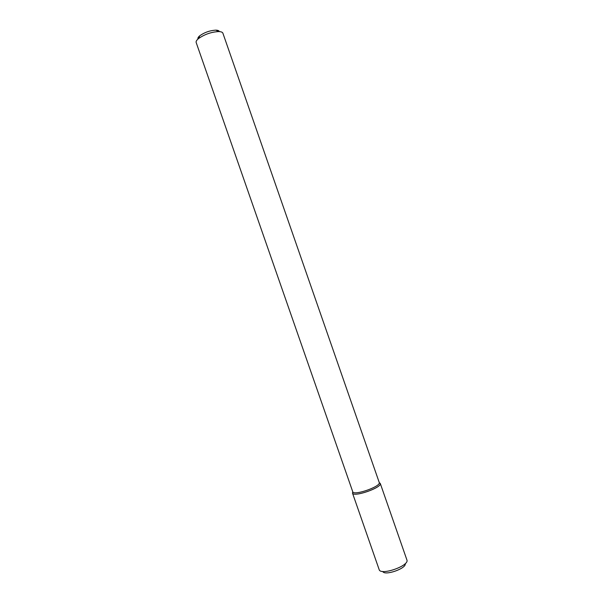 <?xml version="1.0" encoding="UTF-8"?>
<svg xmlns="http://www.w3.org/2000/svg" width="603" height="603" viewBox="0 0 603 603"><rect width="100%" height="100%" fill="white"/><g stroke="black" fill="none" stroke-linecap="round" stroke-linejoin="round"><path stroke-width="0.9" d="M379.257 482.558L380.289 483.531C381.714 487.714 354.029 497.354 352.544 493.194L352.74 491.792M379.234 482.483L379.279 482.649C380.606 486.621 354.21 495.817 352.785 491.875L196.171 42.519C195.839 41.464 196.608 40.16 198.47 38.615C204.538 34.348 211.269 31.997 218.67 31.575C221.097 31.635 222.507 32.178 222.899 33.21L379.234 482.483M219.334 31.605C219.085 30.693 217.939 30.21 215.889 30.15C209.98 30.474 204.598 32.351 199.766 35.765C198.191 37.085 197.596 38.177 197.965 39.044M380.244 483.357C382.551 487.465 353.215 497.679 352.469 493.028L379.166 569.639C380.659 575.865 409.603 565.787 406.912 559.983L380.244 483.357M405.201 563.647C406.844 568.388 384.443 576.189 382.784 571.456M352.785 491.875L352.544 493.194M379.279 482.649L380.289 483.531M199.766 35.765L198.47 38.615M215.889 30.15L218.67 31.575"/></g></svg>
